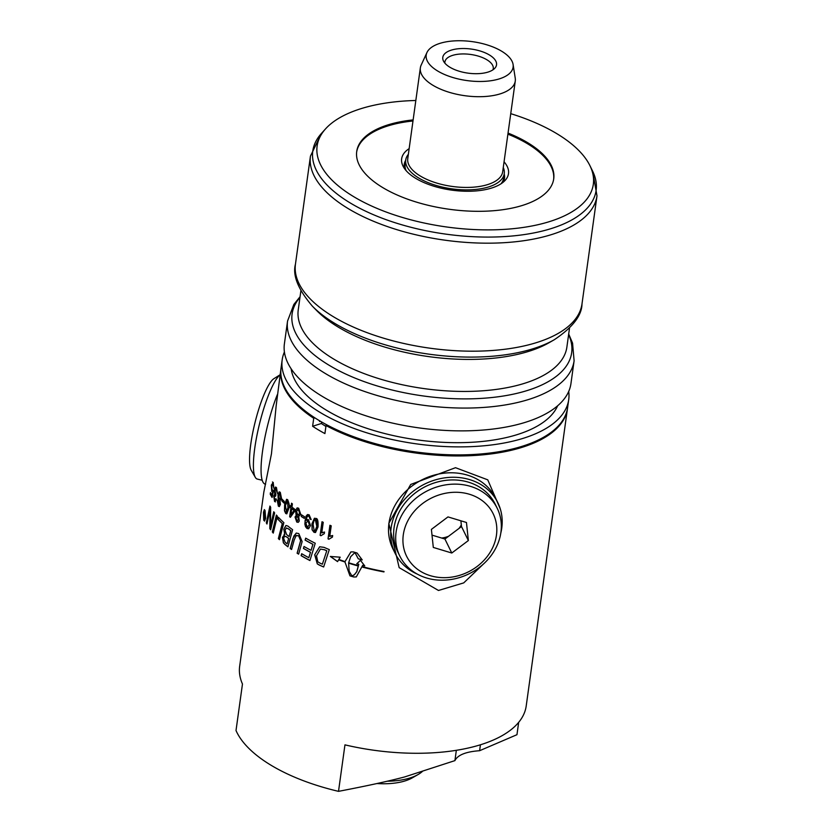 <?xml version="1.0" encoding="UTF-8"?>
<svg xmlns="http://www.w3.org/2000/svg" width="833" height="833" viewBox="0 0 833 833"><rect width="100%" height="100%" fill="white"/><g stroke="black" fill="none" stroke-linecap="round" stroke-linejoin="round"><path stroke-width="1.25" d="M408.357 154.324A49.72 22.262 7.9 0 0 405.744 159.967A49.72 22.262 7.9 0 0 419.072 178.21A49.72 22.262 7.9 0 0 471.759 189.747A49.72 22.262 7.9 0 0 504.246 173.628A49.72 22.262 7.9 0 0 503.267 167.495M405.744 159.967L405.119 164.465A49.72 22.262 7.9 0 0 406.108 170.63M500.997 183.791A49.72 22.262 7.9 0 0 503.621 178.127L504.246 173.628M426.954 52.521L421.175 65.078A47.918 21.45 7.9 0 0 420.353 67.869L407.764 158.614A47.918 21.45 7.9 0 0 420.592 176.19A47.918 21.45 7.9 0 0 471.374 187.31A47.918 21.45 7.9 0 0 502.674 171.785L515.273 81.04A47.918 21.45 7.9 0 0 515.231 78.125L513.086 64.474A43.878 19.648 -172.1 0 1 487.17 81.165A43.878 19.648 -172.1 0 1 437.96 71.18A43.878 19.648 -172.1 0 1 426.954 52.521A43.878 19.648 -172.1 0 1 472.363 41.65A43.878 19.648 -172.1 0 1 513.086 64.474M492.938 69.826A24.407 10.933 7.9 0 0 493.261 68.629A24.407 10.933 7.9 0 0 470.583 54.447A24.407 10.933 7.9 0 0 444.905 61.913A24.407 10.933 7.9 0 0 444.895 63.162M488.107 72.055A27.125 12.141 -172.1 0 1 461.909 71.971A27.125 12.141 -172.1 0 1 443.458 61.017A27.125 12.141 -172.1 0 1 451.215 50.157A27.125 12.141 -172.1 0 1 484.535 52.552A27.125 12.141 -172.1 0 1 494.896 68.16A27.125 12.141 -172.1 0 1 488.107 72.055M420.353 67.869A47.918 21.45 7.9 0 0 433.191 85.445A47.918 21.45 7.9 0 0 483.963 96.576A47.918 21.45 7.9 0 0 515.273 81.04M568.71 391.448A144.64 64.766 -172.1 0 1 568.72 399.601L567.606 407.608A144.64 64.766 -172.1 0 1 566.221 413.314A144.64 64.766 -172.1 0 1 408.982 450.924A144.64 64.766 -172.1 0 1 281.065 367.853L282.179 359.846A144.64 64.766 -172.1 0 1 283.564 354.14A144.64 64.766 -172.1 0 1 284.407 351.995M568.72 399.601A144.64 64.766 -172.1 0 1 567.335 405.307A144.64 64.766 -172.1 0 1 410.096 442.917A144.64 64.766 -172.1 0 1 282.179 359.846M557.652 405.765A135.602 60.715 -172.1 0 1 417.104 439.866A135.602 60.715 -172.1 0 1 291.144 368.79M570.949 383.586A144.64 64.766 -172.1 0 1 569.553 389.292A144.64 64.766 -172.1 0 1 412.314 426.902A144.64 64.766 -172.1 0 1 284.397 343.831L287.562 321.028A144.64 64.766 7.9 0 0 415.48 404.099A144.64 64.766 7.9 0 0 572.719 366.489A144.64 64.766 7.9 0 0 574.104 360.793L570.949 383.586M569.501 328.192L566.877 347.122A135.602 60.715 -172.1 0 1 565.576 352.463A135.602 60.715 -172.1 0 1 418.166 387.72A135.602 60.715 -172.1 0 1 298.245 309.845L300.869 290.915M554.32 339.708L549.093 342.707A135.602 60.715 -172.1 0 1 316.561 310.438L312.344 306.127A141.11 63.183 7.9 0 0 554.32 339.708C572.625 327.442 581.851 315.509 581.996 303.91A144.64 64.766 -172.1 0 1 580.611 309.605A144.64 64.766 -172.1 0 1 423.372 347.215A144.64 64.766 -172.1 0 1 295.455 264.144L310.449 156.135A144.64 64.766 7.9 0 0 431.931 238.113A144.64 64.766 7.9 0 0 595.605 201.596A144.64 64.766 7.9 0 0 596.99 195.89L581.996 303.91M404.515 168.62A50.626 22.668 -172.1 0 1 405.713 160.238M504.059 161.81A53.937 24.157 -172.1 0 1 505.267 180.23A53.937 24.157 -172.1 0 1 446.957 189.372A53.937 24.157 -172.1 0 1 402.974 166.027A53.937 24.157 -172.1 0 1 409.138 148.638M504.204 173.91A50.626 22.668 -172.1 0 1 503.07 182.292M507.901 134.155A99.439 44.524 -172.1 0 1 553.643 179.345M356.659 152.012A99.439 44.524 -172.1 0 1 412.981 120.983M508.047 133.082A99.439 44.524 -172.1 0 1 553.726 178.814A99.439 44.524 -172.1 0 1 440.251 207.833A99.439 44.524 -172.1 0 1 356.722 151.471A99.439 44.524 -172.1 0 1 413.126 119.91M510.744 113.663A139.423 62.433 -172.1 0 1 589.91 165.611A139.423 62.433 -172.1 0 1 460.68 228.606A139.423 62.433 -172.1 0 1 318.456 140.485A139.423 62.433 -172.1 0 1 325.505 128.917A139.423 62.433 -172.1 0 1 415.823 100.491M422.633 771.223A54.239 24.292 -172.1 0 1 418.062 774.544A54.239 24.292 -172.1 0 1 392.197 781.042A54.239 24.292 -172.1 0 1 387.251 781.219M376.964 783.53A48.21 21.585 7.9 0 0 389.344 783.603A48.21 21.585 7.9 0 0 412.345 777.824L418.062 774.544M288.582 538.493A144.64 64.766 -172.1 0 1 286.625 536.952L284.605 536.15L283.605 538.253L285.084 542.231A144.64 64.766 7.9 0 0 287.125 543.866L288.666 538.472A144.526 64.714 -172.1 0 1 286.708 536.921L284.699 536.129M281.002 368.384A144.64 64.766 7.9 0 0 280.919 368.915L276.16 405.838L271.464 453.735L263.822 492.157L239.665 666.233A144.64 64.766 7.9 0 0 242.465 684.028L236.01 730.531A144.64 64.766 7.9 0 0 338.51 791.35L344.956 744.858A144.64 64.766 7.9 0 0 481.328 744.504A144.64 64.766 7.9 0 0 526.206 705.999L567.46 408.68A144.64 64.766 7.9 0 0 567.533 408.149M417.375 574.156A57.258 49.001 -26.1 0 1 395.05 553.185L392.853 548.708A57.258 49.001 -26.1 0 1 399.861 497.988A57.258 49.001 -26.1 0 1 451.288 472.78A57.258 49.001 -26.1 0 1 477.996 479.662A57.258 49.001 -26.1 0 1 495.656 498.269L497.853 502.747A57.258 49.001 -26.1 0 1 500.768 533.235M483.39 564.066L463.721 582.892L438.481 590.472L399.163 567.637L388.824 523.384L410.7 484.452L455.516 467.698L487.763 479.839L500.279 508.859M327.379 425.132L326.026 425.569L324.912 433.576A144.64 64.766 -172.1 0 1 312.614 426.277L313.729 418.27L314.926 417.885M319.633 420.8L319.528 421.529L320.393 421.248M326.026 425.569A144.64 64.766 7.9 0 0 522.583 447.186A144.64 64.766 7.9 0 0 567.46 408.68M280.919 368.915A144.64 64.766 7.9 0 0 313.729 418.27M461.315 524.873A22.606 19.346 -26.1 0 1 459.025 528.414M448.654 536.223A22.606 19.346 -26.1 0 1 441.646 538.035M432.004 535.13L444.916 539.024L461.492 526.55L460.888 520.802M433.306 547.437L431.4 529.382L447.977 516.908L466.459 522.489L468.365 540.544L451.788 553.018L433.306 547.437M451.788 553.018L444.916 539.024M468.365 540.544L461.492 526.55M426.506 577.967A54.239 46.419 153.9 0 0 485.254 562.317A54.239 46.419 153.9 0 0 497.207 508.265A54.239 46.419 153.9 0 0 470.51 486.368A54.239 46.419 153.9 0 0 411.762 502.018A54.239 46.419 153.9 0 0 399.809 556.059A54.239 46.419 153.9 0 0 426.506 577.967M430.317 575.676A48.21 41.265 -26.1 0 1 422.695 503.444A48.21 41.265 -26.1 0 1 496.624 525.779A48.21 41.265 -26.1 0 1 430.317 575.676M399.809 556.059L397.757 551.862A54.239 46.419 -26.1 0 1 409.711 497.811A54.239 46.419 -26.1 0 1 468.448 482.172A54.239 46.419 -26.1 0 1 495.146 504.069L497.207 508.265M395.05 553.185A57.258 49.001 -26.1 0 1 412.304 491.991A57.258 49.001 -26.1 0 1 480.193 484.14A57.258 49.001 -26.1 0 1 497.853 502.747M262.218 480.277L257.251 479.048A54.239 11.058 -76.1 0 1 255.304 477.34A54.239 11.058 -76.1 0 1 260.771 418.968A54.239 11.058 -76.1 0 1 280.096 374.808M280.107 374.756L273.87 378.703A48.21 9.829 103.9 0 0 255.002 422.623A48.21 9.829 103.9 0 0 251.243 470.27L255.304 477.34M265.612 484.223L265.123 484.098A57.258 11.662 -76.1 0 1 262.343 452.673A57.258 11.662 -76.1 0 1 276.775 396.071A57.258 11.662 -76.1 0 1 277.379 394.54M518.667 722.357L516.96 734.696L479.61 750.71C465.886 751.699 457.65 755 454.912 760.623L404.567 776.96C388.938 781.115 366.916 785.915 338.51 791.35M479.61 750.71L480.433 744.785M456.338 750.314L454.912 760.623M289.113 536.556L290.727 530.652A144.64 64.766 -172.1 0 1 288.489 528.924L286.292 527.987L285.063 530.309L286.646 534.609A144.64 64.766 7.9 0 0 289.113 536.556L290.821 530.621A144.526 64.714 -172.1 0 1 288.582 528.893L286.354 527.976M326.692 550.748A144.64 64.766 -172.1 0 1 324.412 549.77L320.434 549.072L316.509 555.788L317.8 561.796L319.882 563.087A144.64 64.766 7.9 0 0 322.371 564.191L326.786 550.728A144.526 64.714 -172.1 0 1 324.506 549.738L320.424 549.082M297.027 520.667L298.568 519.469L297.516 516.45L295.986 517.668L296.933 520.698L298.485 519.49L297.516 516.45L296.84 516.283M296.933 520.698L297.693 520.833M314.218 530.965L314.978 531.048L316.832 526.352L315.301 519.709L313.979 520.719L313.104 524.426L314.218 530.965M307.231 527.081L309.47 524.842L308.023 520.948L305.919 523.02L307.138 527.112L309.387 524.873L308.023 520.948L307.169 520.792M307.138 527.112L308.043 527.206M293.987 510.379A144.64 64.766 -172.1 0 1 291.748 508.661L290.894 514.773L294.08 510.348A144.526 64.714 -172.1 0 1 291.831 508.63L291.748 508.661M285.938 512.149L287.989 507.724L287.427 501.008L285.407 505.433L286.479 512.305M286.031 512.128L288.083 507.693L287.52 500.987L286.937 500.841M298.558 509.567L296.538 511.223L297.725 515.096L299.672 513.451L298.464 509.598L297.568 509.4L298.558 509.567L299.755 513.42L297.818 515.065M297.725 515.096L298.641 515.263M278.639 504.756L279.805 503.673L279.128 500.539L277.983 501.633L278.545 504.788L279.711 503.705L278.659 500.3M278.545 504.788L279.107 504.985M263.946 519.386L265.508 517.866L264.967 511.316L263.592 512.795L263.842 519.417L265.404 517.897L264.415 510.514M263.842 519.417L264.582 520.177M264.457 511.743L264.457 515.263A144.64 64.766 7.9 0 0 264.686 515.877L265.029 513.357A144.64 64.766 7.9 0 0 265.217 513.826L264.446 519.334A144.64 64.766 -172.1 0 1 263.874 517.772L264.28 511.17A144.64 64.766 7.9 0 0 264.457 511.743M279.43 499.154L280.898 497.655L280.086 493.688L278.639 495.156L279.336 499.186L280.804 497.686L279.492 493.396M279.336 499.186L280.003 499.436M278.17 499.061L277.993 494.396L279.211 491.824L280.273 492.313L281.512 498.446L279.971 500.748L280.419 504.413L279.336 506.589L278.368 506.162L277.337 500.852L278.566 499.019L278.087 494.365L279.253 491.814M265.071 510.556L265.612 518.355L264.561 521.094L263.738 520.177L263.467 512.316L264.353 509.619L265.071 510.556M296.1 515.117L295.59 510.556L297.152 507.88L298.662 508.224L300.671 514.107L298.693 516.554L299.276 521.052L298.308 522.301L296.756 522.072L295.038 516.981L296.61 515.033L295.684 510.525L297.194 507.87M277.451 493.282L276.369 488.919L274.952 490.47L275.89 494.698L275.619 496.072L274.286 496.916L274.734 500.05L275.931 498.748L276.483 499.81L274.557 501.435L273.745 496.072L274.723 494.198L274.38 489.669L275.536 487.055L276.452 487.565L277.441 493.386L275.785 488.659M275.65 495.937L274.942 495.541M274.734 500.05L275.254 500.279M275.4 501.893L274.557 501.435L273.838 496.041L274.817 494.167L274.474 489.637L275.577 487.045M324.516 532.037L324.297 533.651L320.924 535.723A144.64 64.766 -172.1 0 1 320.132 535.348L322.017 521.739A144.64 64.766 7.9 0 0 323.246 522.312L321.767 532.922L324.516 532.037M284.292 501.424L284.053 503.101A144.64 64.766 -172.1 0 1 281.825 500.872L282.064 499.196A144.64 64.766 7.9 0 0 284.292 501.424M266.956 524.009A144.64 64.766 -172.1 0 1 266.321 522.812L269.954 506.048A144.64 64.766 7.9 0 0 270.663 507.235L270.496 526.154L273.745 511.764A144.64 64.766 7.9 0 0 274.609 512.889L270.652 529.778A144.64 64.766 -172.1 0 1 269.84 528.632L270.048 509.692L266.956 524.009M288.832 508.432L286.791 513.846L285.719 513.492L284.48 510.775L284.615 504.694L286.594 499.311L287.645 499.665C289.405 504.038 289.801 506.964 288.832 508.432M282.21 523.53A144.64 64.766 -172.1 0 1 277.92 519.219L278.399 517.293A144.64 64.766 7.9 0 0 283.866 522.655L279.471 539.669A144.64 64.766 -172.1 0 1 278.357 538.597L282.304 523.499A144.526 64.714 -172.1 0 1 278.014 519.188L278.461 517.366M292.404 503.882L291.956 507.13A144.64 64.766 7.9 0 0 295.09 509.504L294.882 511.035L290.363 517.324A144.64 64.766 -172.1 0 1 289.665 516.762L290.884 507.974A144.64 64.766 -172.1 0 1 289.946 507.214L290.155 505.693A144.64 64.766 7.9 0 0 291.092 506.443L291.54 503.205A144.64 64.766 7.9 0 0 292.404 503.882M294.195 540.055L291.571 549.499A144.64 64.766 -172.1 0 1 290.176 548.499L292.977 538.441L296.236 533.068L298.787 533.599L302.129 541.565L298.631 554.153A144.64 64.766 -172.1 0 1 297.11 553.206L300.63 540.627L298.568 535.702L296.017 535.806L294.195 540.055M296.767 535.348L296.017 535.806M304.555 516.731L304.316 518.407A144.64 64.766 -172.1 0 1 301.223 516.46L301.452 514.794A144.64 64.766 7.9 0 0 304.555 516.731M362.907 566.836A144.64 64.766 7.9 0 0 384.023 571.511L383.961 571.917A144.64 64.766 -172.1 0 1 362.844 567.231L362.907 566.836M311.157 519.563L310.084 519.126L308.918 516.148L307.762 516.106L306.908 517.283L306.18 520.219L308.47 519.615L310.501 525.55L308.595 528.778L307.075 528.549L305.503 526.675L304.847 523.978L306.044 516.189L307.45 514.586L309.126 514.784L311.157 519.563M349.964 575.863L344.966 561.994A144.64 64.766 -172.1 0 1 338.625 559.807L337.552 561.619L330.337 556.454L340.187 557.194L338.833 559.464A144.64 64.766 7.9 0 0 345.029 561.588L350.87 551.925L353.286 551.894A144.64 64.766 7.9 0 0 357.086 553.018L362.22 559.911A144.64 64.766 -172.1 0 1 358.273 558.828L355.108 552.935L354.233 553.206L350.631 556.756L348.663 562.764A144.64 64.766 7.9 0 0 358.294 565.607L358.242 566.003A144.64 64.766 -172.1 0 1 348.611 563.16L349.173 571.303L351.911 575.957L354.327 574.749L356.763 571.625L358.7 564.295A144.64 64.766 -172.1 0 1 356.763 563.754L360.439 560.307L364.739 565.888A144.64 64.766 -172.1 0 1 362.688 565.368L356.274 576.936L353.765 576.988A144.64 64.766 -172.1 0 1 349.964 575.863L344.966 561.994M318.039 526.956L315.499 532.516L313.989 532.318L312.094 529.798L311.948 523.811L314.416 518.261L315.915 518.48C317.592 518.209 318.3 521.031 318.039 526.956M314.707 554.778L319.685 546.781L324.079 547.375A144.64 64.766 7.9 0 0 329.285 549.582L323.652 566.992A144.64 64.766 -172.1 0 1 319.372 565.118L317.279 563.889L314.707 554.778L319.737 546.771M332.429 537.108L328.868 539.243A144.64 64.766 -172.1 0 1 328.025 538.889L329.92 525.279A144.64 64.766 7.9 0 0 331.222 525.821L329.743 536.431L332.659 535.494L332.429 537.108L331.638 537.295M303.441 548.447L304.024 546.49A144.64 64.766 7.9 0 0 311.053 550.342L312.896 544.334A144.64 64.766 -172.1 0 1 305.107 540.096L305.701 538.149A144.64 64.766 7.9 0 0 315.238 543.241L309.928 560.547A144.64 64.766 -172.1 0 1 301.109 555.663L301.681 553.706A144.64 64.766 7.9 0 0 308.814 557.693L310.459 552.31A144.64 64.766 -172.1 0 1 303.441 548.447L304.087 546.521M277.379 516.168L273.266 533.099A144.64 64.766 -172.1 0 1 272.329 531.964L276.389 515.044A144.64 64.766 7.9 0 0 277.379 516.168M284.053 534.411L284.761 534.359L283.814 529.247L285.917 525.508L287.843 526.039A144.64 64.766 7.9 0 0 292.612 529.705L287.916 546.823A144.64 64.766 -172.1 0 1 284.917 544.459L283.387 542.845L282.46 537.379L284.844 534.328L283.907 529.215L285.958 525.488M273.942 488.284L273.099 483.9L271.756 485.837L272.12 490.314L273.005 490.179L273.443 491.147L272.079 497.478A144.64 64.766 -172.1 0 1 270.236 494.198L270.454 492.605A144.64 64.766 7.9 0 0 271.922 495.25L272.63 491.959L271.787 491.564L271.298 485.098L273.182 482.546L273.932 488.419L272.61 483.609M271.922 495.25L272.735 491.928L271.787 491.564L271.391 485.066L273.286 482.515M272.443 481.974L273.182 482.546M272.12 490.314L273.005 490.179M264.207 515.617L264.009 517.074A144.64 64.766 7.9 0 0 264.373 518.105L264.582 516.637A144.64 64.766 -172.1 0 1 264.207 515.617L264.071 515.46M264.259 514.742L264.384 511.493M264.478 519.105A144.526 64.714 -172.1 0 1 263.978 517.73L264.103 514.575M264.686 515.877L265.102 513.555M264.373 518.105L264.686 516.595A144.526 64.714 -172.1 0 1 264.311 515.585M279.388 506.579L278.451 506.131L277.431 500.82L278.566 499.019M280.18 493.657L279.544 493.375M264.613 521.073L263.842 520.146L263.572 512.274L264.405 509.609M265.071 511.275L264.467 510.494M298.162 522.364L296.84 522.041L295.121 516.949L296.61 515.033M297.6 516.429L296.881 516.262M275.452 501.872L274.651 501.404M274.828 500.019L276.025 498.728M275.629 495.906L274.984 495.52M276.369 488.919L275.827 488.638M321.767 532.922L323.1 532.297M320.132 535.348L322.1 521.781M320.955 535.671A144.526 64.714 -172.1 0 1 320.226 535.327M284.074 502.997A144.526 64.714 -172.1 0 1 281.918 500.841L282.137 499.279M270.683 529.653A144.526 64.714 -172.1 0 1 269.934 528.601L270.048 509.692M270.496 526.154L273.693 512.378M266.321 522.812L269.6 508.088M266.987 523.853A144.526 64.714 -172.1 0 1 266.425 522.78M286.833 513.826L285.813 513.472L284.563 510.744L284.709 504.673L286.635 499.29M287.52 500.987L286.989 500.831M279.503 539.586A144.526 64.714 -172.1 0 1 278.451 538.566L282.304 523.499M291.092 506.443L291.623 503.257M290.415 517.251A144.526 64.714 -172.1 0 1 289.749 516.731L290.967 507.943A144.526 64.714 -172.1 0 1 290.03 507.193L290.238 505.756M290.894 514.773L294.08 510.348M298.641 554.091A144.526 64.714 -172.1 0 1 297.194 553.174L300.723 540.596L298.651 535.671L296.111 535.775M291.592 549.426A144.526 64.714 -172.1 0 1 290.269 548.478L293.799 536.14L296.298 533.058M304.326 518.334A144.526 64.714 -172.1 0 1 301.307 516.439L301.536 514.836M383.971 571.865A144.526 64.714 -172.1 0 1 362.949 567.2L363.001 566.856M308.637 528.768L306.346 527.841L304.93 523.947L305.128 520.261L307.596 514.544M306.18 520.219L307.19 519.448M311.157 519.5L310.178 519.105L309.012 516.127L308.064 515.991M308.106 520.917L307.21 520.781M358.273 558.828L355.202 552.904M362.209 559.849A144.526 64.714 -172.1 0 1 358.367 558.797M358.252 565.951A144.526 64.714 -172.1 0 1 348.704 563.129L348.611 563.16M345.029 561.588L350.922 551.904M358.7 564.295L358.804 564.264A144.526 64.714 -172.1 0 1 356.857 563.722L360.533 560.276M352.453 575.822L354.421 574.718L356.868 571.594L358.804 564.264M337.646 561.588L330.43 556.434M364.698 565.826A144.526 64.714 -172.1 0 1 362.782 565.336L362.688 565.368M338.625 559.807L338.719 559.776A144.526 64.714 -172.1 0 0 345.06 561.963M356.326 576.915L353.858 576.957A144.526 64.714 -172.1 0 1 350.058 575.832M315.54 532.506L314.072 532.287L312.177 529.767L312.031 523.78L314.457 518.251M315.02 531.038L316.925 526.331C317.248 521.427 316.863 519.251 315.78 519.802L314.978 519.73M323.673 566.94A144.526 64.714 -172.1 0 1 319.466 565.086L317.363 563.868L314.791 554.747M322.371 564.191L326.786 550.728M328.9 539.19A144.526 64.714 -172.1 0 1 328.119 538.857L330.003 525.311M332.429 537.098L331.669 537.285M329.743 536.431L331.305 535.734M309.949 560.484A144.526 64.714 -172.1 0 1 301.202 555.642L301.754 553.747M308.814 557.693L310.542 552.279A144.526 64.714 -172.1 0 1 303.535 548.416M305.107 540.096L305.763 538.18M312.896 544.334L312.979 544.303A144.526 64.714 -172.1 0 1 305.201 540.076M311.053 550.342L312.979 544.303M273.286 532.985A144.526 64.714 -172.1 0 1 272.422 531.933L276.129 516.47M287.937 546.74A144.526 64.714 -172.1 0 1 285.011 544.428L283.48 542.814L282.554 537.358L284.844 534.328M287.125 543.866L288.666 538.472M272.214 490.283L273.099 490.148L272.214 490.283M272.735 491.928L271.881 491.532M270.236 494.198L270.527 492.751M272.11 497.332A144.526 64.714 -172.1 0 1 270.329 494.167M325.911 426.402A132.593 59.372 -172.1 0 1 321.34 423.497L321.559 421.935M321.34 423.497L312.614 426.277M589.91 165.611L592.627 171.15A143.026 64.047 -172.1 0 1 432.921 232.074A143.026 64.047 -172.1 0 1 314.156 145.379A143.026 64.047 -172.1 0 1 321.382 133.509L310.449 156.135M568.606 334.679A141.11 63.183 -172.1 0 1 570.303 358.325A141.11 63.183 -172.1 0 1 410.627 393.947A141.11 63.183 -172.1 0 1 293.455 308.397A141.11 63.183 -172.1 0 1 299.963 297.402M325.505 128.917L321.382 133.509M592.627 171.15L596.99 195.89M312.344 306.127C298.068 289.353 292.445 275.359 295.455 264.144M287.562 321.028L293.851 304.451L300.057 296.746M574.104 360.793L572.563 343.123L568.7 334.023"/></g></svg>
